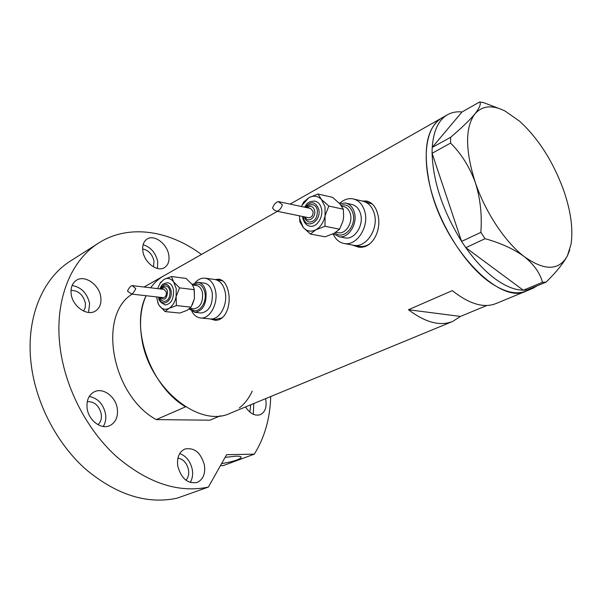 <?xml version="1.0" encoding="UTF-8"?>
<svg xmlns="http://www.w3.org/2000/svg" width="602" height="602" viewBox="0 0 602 602"><rect width="100%" height="100%" fill="white"/><g stroke="black" fill="none" stroke-linecap="round" stroke-linejoin="round"><path stroke-width="0.9" d="M374.497 214.38C372.457 206.749 368.334 202.295 362.141 201.008C368.334 202.295 372.457 206.749 374.497 214.38C378.47 229.196 366.249 247.588 354.247 245.375C366.249 247.588 378.47 229.196 374.497 214.38M372.337 204.033L363.758 201.377M225.231 292.316C223.508 284.558 219.88 280.261 214.342 279.418C219.88 280.261 223.508 284.558 225.231 292.316C227.895 304.936 219.474 319.986 210.519 318.955C219.474 319.986 227.895 304.936 225.231 292.316M222.973 280.976L215.155 279.531M352.17 244.984L358.243 247.061C372.194 249.582 382.074 230.092 377.853 214.598C375.859 206.689 372.021 202.167 366.347 201.015L362.457 201.06M354.202 245.368L358.198 247.061M210.128 318.925L214.779 320.204C225.253 321.34 231.288 305.553 228.474 292.361C226.886 284.317 223.62 279.915 218.677 279.17L215.396 279.561M211.927 319.098L215.072 320.219M372.728 157.197L413.431 134.088M164.053 275.693L163.104 276.228C158.296 279.057 154.15 282.917 150.658 287.809C154.15 282.917 158.296 279.057 163.104 276.228L144.096 287.019M132.079 294.137C97.547 315.305 111.483 395.055 156.227 419.609L185.589 406.817C150.357 386.371 129.851 327.533 146.113 295.717C140.763 307.63 139.265 321.581 141.636 337.572C148.175 387.53 199.555 428.91 230.754 413.032L452.245 321.611M442.041 117.841L441.228 118.301C426.05 128.587 422.393 151.591 430.257 187.312C444.396 248.445 500.39 305.884 526.584 290.924C516.32 295.183 503.799 292.113 489.012 281.728C465.572 264.812 441.65 227.865 431.581 192.256C421.468 156.61 426.141 127.112 441.228 118.301L442.041 117.841M526.05 291.15L496.131 303.498C484 308.42 469.387 304.13 452.298 290.623L408.442 309.729C425.501 322.574 440.288 326.457 452.809 321.378L460.41 316.434L486.852 305.485M408.442 309.729L460.41 316.434M219.722 279.328L216.509 279.712M215.418 319.444L222.228 317.803M366.347 201.015L367.867 201.369L363.638 201.346M358.333 246.135L359.808 246.406C363.33 246.82 366.768 245.887 370.125 243.614M333.079 233.862C335.6 239.528 339.46 242.772 344.675 243.592L359.808 246.406M523.236 290.187C514.853 290.089 505.56 286.356 495.363 278.989C485.129 271.449 475.287 261.012 465.843 247.678L523.311 290.239L542.485 282.3L546.112 282.105C556.007 272.405 563.088 263.676 567.37 255.91L569.725 249.973M461.538 241.282C442.824 210.948 433.011 181.623 432.101 153.299L461.583 241.41L480.84 232.38L485.039 238.685C500.841 243.08 513.935 249.077 524.342 256.678C534.012 264.602 540.062 273.142 542.485 282.3M432.236 147.392C433.402 131.093 438.354 120.287 447.105 114.967C451.47 112.401 456.436 111.4 462.005 111.972L432.191 147.445L450.627 137.309L450.559 143.08C461.2 153.585 469.44 166.694 475.279 182.406C480.306 198.299 482.157 214.952 480.84 232.38M450.559 143.08L432.101 153.299M432.055 153.179L432.191 147.445M498.923 108.45L483.541 102.626L479.734 101.941L462.005 111.972M546.112 282.105L526.991 290.013L523.311 290.239M485.039 238.685L465.843 247.678M465.752 247.61L461.583 241.41M479.734 101.941C481.194 103.905 479.591 107.893 474.925 113.891C469.613 120.227 461.508 128.03 450.627 137.309M563.261 189.201C552.734 160.96 538.18 138.294 519.594 121.213L505.123 111.092C492.361 104.65 482.292 105.583 474.925 113.891C465.045 127.466 465.165 150.304 475.279 182.406C485.325 212.273 505.326 242.305 524.342 256.678C544.652 271.02 558.995 270.765 567.37 255.91L571.02 244.359C573.337 228.798 570.756 210.414 563.261 189.201M537.36 285.724L532.838 288.343L527.209 289.916M252.238 391.074C249.1 398.012 244.788 403.649 239.31 407.983M220.505 415.771L209.872 420.181L156.227 419.609M117.322 408.833C115.87 396.658 102.867 387.048 94.093 391.925C88.69 395.062 86.357 400.511 87.117 408.261C88.464 420.452 101.369 430.046 110.008 425.531C115.742 422.378 118.18 416.817 117.322 408.833M103.228 426.472C105.433 423.025 106.223 418.954 105.598 414.266C103.424 404.198 97.975 398.253 89.269 396.432M100.797 297.117C99.39 284.716 84.671 274.467 76.303 280.351C72.21 283.203 70.502 287.733 71.171 293.934C72.496 306.388 87.162 316.577 95.402 311.038C99.759 308.156 101.557 303.513 100.797 297.117M88.562 312.461L89.623 303.626C87.215 293.249 81.368 287.207 72.089 285.498M168.786 255.15C167.236 243.848 154.172 234.065 147.031 239.092C143.517 241.552 142.14 245.616 142.892 251.297C144.375 262.66 157.438 272.397 164.474 267.604C168.176 265.128 169.613 260.975 168.786 255.15M157.431 268.477L157.732 261.614C155.617 252.742 150.748 247.121 143.118 244.736M245.518 406.937C250.026 413.694 254.977 416.268 260.365 414.643C265.083 412.182 266.897 407.245 265.791 399.826L265.542 398.674M253.291 414.296L253.766 403.536M204.447 465.226C200.917 452.644 194.371 447.248 184.822 449.039C179.155 451.884 176.792 457.535 177.748 465.986C181.202 478.53 187.658 484.023 197.117 482.45C203.055 479.598 205.5 473.857 204.447 465.226M190.194 482.48C192.369 478.929 193.076 474.692 192.324 469.778C190.533 461.425 186.327 456.015 179.705 453.562M225.11 457.369L235.939 456.166C239.453 456.113 241.214 456.504 241.244 457.332C239.558 459.612 233.004 461.711 221.589 463.623M270.719 396.537C270.072 418.488 264.594 437.692 254.277 454.149L223.214 465.602L220.422 465.685M69.644 261.554L97.72 243.644C70.02 261.403 53.826 302.287 60.305 348.964C65.656 388.764 87.117 429.896 116.284 456.414C147.603 483.052 178.297 493.279 208.367 487.093L176.92 498.23C146.858 504.529 116.427 494.852 85.627 469.184C56.964 443.621 36.143 403.784 31.274 365.015C25.367 319.549 41.869 279.366 69.644 261.554L71.615 260.297M97.72 243.644C127.692 223.733 168.507 229.956 201.437 254.465M177.921 458.084C183.392 459.115 186.921 463.051 188.509 469.899C189.126 474.195 188.268 477.634 185.935 480.223M142.666 248.972C148.513 250.191 152.298 254.225 154.029 261.087L153.472 266.882M71.013 290.42C78.395 290.473 83.189 294.732 85.401 303.197L85.273 307.532L83.655 311.099M87.267 401.624C94.514 401.504 99.187 405.695 101.294 414.199C101.821 418.653 100.715 422.145 97.975 424.688M250.718 404.792L249.838 412.099M208.367 487.093L226.615 454.698L254.277 454.149M309.383 226.059L310.286 226.247C316.848 227.496 323.567 217.029 321.46 208.661C320.369 204.319 318.119 201.798 314.703 201.113C307.276 201.354 306.847 204.228 304.537 207.178M308.939 221.98L309.563 222.108C315.155 221.385 317.736 217.322 317.314 209.925C316.562 206.907 315.004 205.154 312.626 204.688C310.196 204.394 308.089 205.357 306.305 207.555M324.997 206.719L321.528 199.578C317.856 195.846 313.65 195.206 308.916 197.659L302.106 205.169L301.467 206.524L303.626 202.084L308.916 197.659L317.969 194.01L332.522 197.343L339.701 203.657L343.373 209.233L343.599 217.254L342.877 221.295L339.588 229.189L334.065 233.365L325.057 236.812L310.429 234.043L315.824 229.829C320.55 227.067 323.628 222.379 325.065 215.772L324.997 206.719M299.698 218.902L299.495 215.84L299.698 218.902L303.295 227.571C306.847 231.386 311.023 232.139 315.824 229.829L324.99 226.277L325.065 215.772L328.812 206.034L321.528 199.578L317.969 194.01M272.555 207.961C273.902 204.394 275.814 202.264 278.305 201.58L282.406 204.793C281.262 208.292 279.471 210.444 277.018 211.249L273.97 209.94L272.555 207.961M308.593 217.706L308.901 217.766C311.881 217.382 313.266 215.215 313.048 211.264L310.534 208.458L278.621 201.647M333.342 233.734L339.227 236.782C348.272 238.475 357.49 224.441 354.54 213.161C353.013 207.329 349.905 203.935 345.217 202.972L339.716 203.672M344.336 237.76L345.458 237.971C354.495 239.671 363.698 225.727 360.733 214.515C359.213 208.713 356.106 205.335 351.417 204.379L346.421 203.243M344.675 243.592C356.693 245.812 368.951 227.225 364.985 212.273C362.946 204.582 358.83 200.09 352.621 198.795C347.971 198.156 343.607 199.706 339.52 203.461M299.638 219.655L299.916 221.882L303.295 227.571L310.429 234.043M324.99 226.277L339.588 229.189M328.812 206.034L343.373 209.233M165.008 304.951L165.43 304.996C171.224 303.829 173.903 298.825 173.474 289.983C172.571 285.596 170.622 283.173 167.612 282.729C160.817 283.866 161.629 286.221 159.786 288.9M164.09 301.384L164.391 301.421C168.402 300.616 170.261 297.147 169.967 291.022C169.343 287.974 167.988 286.296 165.904 285.988C163.39 286.191 161.727 287.207 160.907 289.035M156.595 296.899L158.258 303.814L159.297 305.635C161.968 309.24 165.159 310.158 168.869 308.397C172.518 306.237 174.941 302.279 176.123 296.515L176.205 288.486L173.647 281.932C170.893 278.395 167.687 277.56 164.022 279.426L160.305 282.895L157.558 288.629M157.634 302.294L159.297 305.635L165.114 311.58L168.869 308.397L176.371 305.575L176.123 296.515L179.577 287.869L173.647 281.932L171.45 276.521L164.022 279.426L160.019 283.316M127.489 291.097C128.858 288.034 130.378 286.198 132.056 285.581L135.766 288.524C134.472 291.473 133.11 293.332 131.695 294.1L127.489 291.097M163.232 297.644L163.383 297.666C165.527 297.237 166.521 295.386 166.363 292.12L164.188 289.427L132.192 285.596M189.254 309.014L194.905 312.355C202.949 310.798 206.644 304.048 205.989 292.105C204.718 286.191 201.994 282.917 197.825 282.293L192.046 284.4M200.639 312.95L201.196 313.002C209.24 311.46 212.927 304.747 212.265 292.865C210.986 286.981 208.262 283.73 204.093 283.106L198.427 282.368M191.895 311.43C194.153 315.493 197.132 317.69 200.842 318.007C209.789 319.037 218.225 303.852 215.569 291.127C213.86 283.309 210.241 278.974 204.71 278.132C201.286 277.921 198.141 279.403 195.259 282.579M192.316 304.845L194.454 298.615L194.122 288.952M209.789 318.887L216.148 319.512M171.45 276.521L186.078 278.44L191.94 284.257L193.43 286.808L194.25 289.667L194.454 298.615L191.067 307.148L187.199 310.308L179.795 313.063L165.114 311.58M176.371 305.575L191.067 307.148M179.577 287.869L194.25 289.667M340.943 205.124C346.963 203.912 351.026 206.84 353.126 213.913C356.557 226.668 342.989 240.582 334.998 232.854M335.961 232.267L338.535 232.763C345.586 234.103 352.757 223.176 350.469 214.387C349.288 209.835 346.865 207.178 343.193 206.441L341.665 206.102M303.257 216.615L303.423 217.57C305.658 230.393 321.814 221.732 318.721 209.15C315.425 201.339 310.918 200.729 305.206 207.321M305.222 217.013C307.63 223.688 316.404 217.585 314.583 210.414C313.078 206.14 310.602 205.244 307.17 207.743M193.438 285.122C199.006 282.466 202.829 284.987 204.891 292.685C207.351 304.168 196.809 315.757 190.714 308.54M189.923 308.457L193.904 308.879C200.157 307.667 203.04 302.415 202.535 293.114C201.55 288.501 199.428 285.95 196.177 285.468L192.452 285.002M159.267 297.2C161.005 308.442 173.225 301.587 171.051 290.427C168.297 282.887 164.692 282.398 160.23 288.952M160.531 297.343C164.542 301.038 166.874 299.081 167.552 291.458C166.287 287.289 164.271 286.499 161.494 289.103M144.096 287.026L277.402 211.332M290.126 204.101L447.105 114.967M219.437 279.268L218.677 279.17M526.584 290.924L532.303 288.561M302.588 216.479L302.844 218.202C304.183 223.056 306.666 225.735 310.286 226.247M354.247 199.172L362.141 201.008M339.227 236.782L345.458 237.971M277.025 211.249L308.901 217.766M302.106 205.169L302.249 204.688M304.356 216.84C305.199 219.82 306.93 221.581 309.563 222.108M158.823 297.147L158.845 297.335C158.326 300.135 160.523 302.686 165.43 304.996M205.515 278.244L214.342 279.418M200.842 318.007L210.519 318.955M194.905 312.355L201.196 313.002M131.695 294.1L163.383 297.666M160.305 282.895L160.869 281.999M159.944 297.275C160.9 299.962 162.382 301.339 164.391 301.421"/></g></svg>
